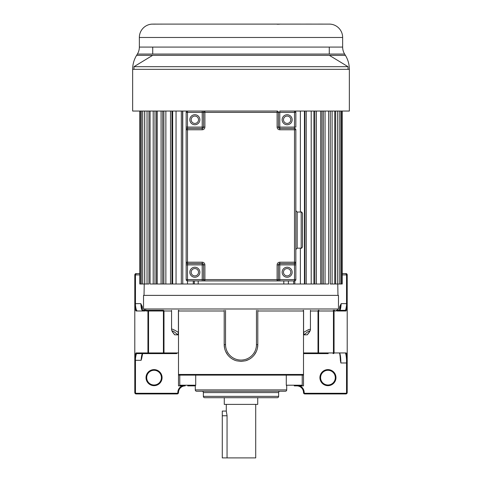 <?xml version="1.0" encoding="UTF-8"?>
<svg xmlns="http://www.w3.org/2000/svg" width="482" height="482" viewBox="0 0 482 482"><rect width="100%" height="100%" fill="white"/><g stroke="black" fill="none" stroke-linecap="round" stroke-linejoin="round"><path stroke-width="0.72" d="M288.375 280.928L288.375 284.006L304.883 284.006L304.443 284.006L304.443 111.047M311.209 111.047L311.209 284.006L314.836 284.006L313.909 284.006L313.909 111.047M320.681 111.047L320.681 284.006L323.344 284.006L321.958 284.006L321.958 111.047M328.603 111.047L328.603 284.006L323.344 284.006L323.344 111.047M334.821 111.047L334.821 284.006L330.254 284.006L330.254 111.047M144.672 111.047L144.672 284.006L139.804 284.006L139.804 111.047M148.938 111.047L148.938 284.006L144.751 284.006L144.751 111.047M156.596 111.047L156.596 284.006L154.993 284.006L288.375 284.006M224.281 397.704L224.281 404.392L257.719 404.392L257.719 397.704M255.713 404.392L255.713 457.9L222.274 457.9L222.274 411.08L226.287 411.08L226.287 404.392M227.052 415.592L226.287 411.08M222.274 415.761L227.052 415.761L227.052 457.9M143.534 308.986L143.534 295.376L338.466 295.376L338.466 308.986L143.534 308.986L144.871 310.324L148.197 310.324A0.669 0.355 90 0 1 148.552 310.992L163.41 310.992L163.41 352.945A0.669 0.355 90 0 0 163.766 353.613L136.792 353.613C136.237 354.023 135.797 355.728 135.466 358.735A0.669 0.343 -175.1 0 1 135.026 358.62L134.797 360.301L134.797 358.939M163.055 310.324A0.669 0.355 -90 0 1 163.41 310.992L163.988 310.992A0.669 0.645 90 0 0 163.344 310.324L142.226 310.324C141.539 309.775 141.069 307.546 140.816 303.636L142.582 310.462M304.178 392.601A0.669 0.669 78.8 0 0 304.847 393.27L304.847 393.939L345.865 393.939L304.847 393.939A1.338 1.338 78.8 0 1 303.509 392.601A6.724 6.724 0 0 0 296.792 385.877A6.724 6.724 0 0 1 303.509 392.601L304.178 392.601A7.393 7.393 0 0 0 299.864 385.877L303.509 385.877L303.509 310.992L257.804 310.992L257.804 344.606L257.804 310.324M225.534 310.324L225.534 344.6L224.196 344.606L224.196 310.324L224.196 344.606A16.804 16.804 0 0 0 236.554 360.807L240.994 361.404L245.446 360.807L248.833 359.47M251.863 357.427L252.417 356.933M254.376 354.776L256.255 351.649M257.418 348.185L257.804 344.606L256.466 344.606A15.466 15.466 0 0 1 241 360.072A15.466 15.466 0 0 1 225.534 344.6M224.196 344.606L224.582 348.179M225.745 351.649L227.618 354.77M233.168 359.47L235.198 360.373M178.804 310.324L178.491 310.992L178.491 385.877L182.136 385.877A7.393 7.393 0 0 0 177.822 392.601L178.491 392.601A6.724 6.724 0 0 1 185.208 385.877L178.491 385.877M303.509 310.992L303.196 310.324M303.588 310.324L303.588 332.393L304.118 334.87L307.299 334.791C309.583 332.11 310.631 330.291 310.438 329.333L308.715 329.531L303.588 332.393M304.118 334.87C308.305 330.971 312.282 328.465 307.161 334.87M328.2 353.613L303.509 353.613L303.509 352.945L318.012 352.945A0.669 0.645 90 0 1 317.361 353.613M346.251 352.945A0.669 0.663 90 0 1 345.588 353.613C346.064 354.625 346.377 356.813 346.534 360.181L347.197 359.952C346.811 353.8 346.498 353.396 346.251 352.945L333.448 352.945A0.669 0.355 90 0 1 333.092 353.613M336.665 310.324L336.665 310.324A0.669 0.663 -90 0 0 336.002 310.992L336.798 310.324L336.087 310.324M345.871 310.992C346.263 311.125 346.703 309.305 347.197 305.534L347.203 362.976L347.197 305.534L346.534 305.202L346.534 303.636L341.184 303.636C340.931 307.546 340.461 309.775 339.774 310.324L345.208 310.324A0.669 0.663 90 0 1 345.871 310.992L337.032 310.992L336.912 310.324M338.466 308.986L337.129 310.324L345.208 310.324C345.751 309.956 346.19 308.251 346.534 305.202M339.774 310.324L337.153 310.324M187.727 385.877L195.294 385.877M303.509 385.877L294.273 385.877M134.797 358.831L134.797 358.391A0.669 0.343 -0 0 0 135.466 358.735L135.466 360.301L134.797 360.301L134.797 392.601A1.338 1.338 51 0 0 136.135 393.939L177.153 393.939A1.338 1.338 -67.5 0 0 178.491 392.601L178.491 392.601M139.804 273.553L135.593 273.668A1.338 1.338 0 0 1 136.135 273.553L134.797 274.891L134.797 303.636L134.797 274.891A1.338 1.338 0 0 1 134.797 274.873M134.888 274.409A1.338 1.338 0 0 1 135.074 274.077M134.797 319.409L134.797 305.359M142.353 309.932L142.353 306.739L140.816 303.636L134.797 303.636L134.797 358.391C135.261 354.656 135.701 352.836 136.129 352.945A0.669 0.663 -90 0 0 136.792 353.613L153.8 353.613M135.593 273.668L134.797 274.891L135.466 274.891L136.135 273.553M178.491 384.534L178.491 374.454L179.159 375.123L178.491 374.454L303.509 374.454L302.841 375.123L179.159 375.123M144.98 310.703L144.98 310.324M145.335 310.324L145.335 310.324A0.669 0.663 90 0 1 145.998 310.992L145.203 310.324M134.984 305.311L135.466 305.196C135.797 308.203 136.237 309.914 136.792 310.324A0.669 0.663 90 0 0 136.129 310.992C135.683 311.017 135.243 309.203 134.803 305.546L134.797 360.301M135.466 392.601A0.669 0.669 51 0 0 136.135 393.27L136.135 393.939A1.338 1.338 51 0 1 134.797 392.601L135.466 392.601L135.466 360.301L141.124 360.301L141.581 358.861M162.079 377.641A8.025 8.025 0 0 1 154.053 385.666A8.025 8.025 0 0 1 146.028 377.641A8.025 8.025 0 0 1 154.053 369.616A8.025 8.025 0 0 1 162.079 377.641M141.124 360.301C141.377 356.349 141.835 354.119 142.497 353.613L136.792 353.613M142.895 353.21C142.437 353.354 142.003 355.198 141.588 358.747M176.786 353.613L163.766 353.613M178.412 332.393L177.882 334.87L174.701 334.791C172.532 332.333 171.49 330.513 171.562 329.333C171.58 328.579 173.863 329.604 178.412 332.393L178.412 310.324M174.839 334.87C171.502 330.971 170.634 328.465 177.882 334.87M171.562 310.324L171.562 329.333M245.446 360.807A16.804 16.804 0 0 0 257.804 344.606M303.509 384.534L303.509 353.613L303.509 374.454L302.226 375.123L302.226 385.208L286.284 385.208L286.284 375.123M340.419 360.663L340.413 360.464C340.051 355.264 339.744 352.842 339.485 353.21M340.413 360.464L340.876 362.976L346.534 362.976L346.534 360.181M339.882 353.613C340.479 355.27 340.81 358.391 340.876 362.976M340.31 306.739L339.647 306.739L341.184 303.636L340.352 306.317M342.214 274.891L347.203 274.891L347.203 303.636L346.534 303.636L346.534 274.891L345.865 273.553A1.338 1.338 0 0 1 347.203 274.891L345.865 273.553L342.214 273.553M345.865 393.27L345.865 393.939A1.338 1.338 -153.2 0 0 347.203 392.601L347.203 362.976L346.534 362.976L346.534 392.601A0.669 0.669 -153.2 0 1 345.865 393.27L304.847 393.27M335.972 377.641A8.025 8.025 0 0 1 327.947 385.666A8.025 8.025 0 0 1 319.921 377.641A8.025 8.025 0 0 1 327.947 369.616A8.025 8.025 0 0 1 335.972 377.641M301.172 385.877L302.226 385.208M286.706 389.908L195.294 389.908A1.344 1.344 0 0 0 196.638 391.251L285.362 391.251A1.344 1.344 0 0 0 286.706 389.908L286.706 385.829L286.284 385.208M195.294 389.908L195.294 385.829L195.716 385.208L179.774 385.208L179.774 375.123L185.612 375.123M180.828 385.877L179.774 385.208M185.913 375.123L184.811 375.123L185.208 374.719L184.811 375.123M205.983 375.123L206.308 375.123M293.918 374.719L294.315 375.123L293.996 375.123M297.189 375.123L296.792 374.719L297.189 375.123L296.388 375.123M202.012 391.251A1.344 1.344 0 0 1 203.356 392.595L278.644 392.595A1.344 1.344 0 0 1 279.988 391.251M278.644 392.595L278.644 396.361A1.344 1.344 0 0 1 277.295 397.704L204.705 397.704A1.344 1.344 0 0 1 203.356 396.361L203.356 392.595M335.303 377.641A7.357 7.357 0 0 1 327.947 384.998A7.357 7.357 0 0 1 320.59 377.641A7.357 7.357 0 0 1 327.947 370.284A7.357 7.357 0 0 1 335.303 377.641M161.41 377.641A7.357 7.357 0 0 1 154.053 384.998A7.357 7.357 0 0 1 146.697 377.641A7.357 7.357 0 0 1 154.053 370.284A7.357 7.357 0 0 1 161.41 377.641M136.129 310.992L144.968 310.992L145.088 310.324M142.226 310.324L144.871 310.324M145.739 309.655A0.669 0.651 90 0 1 145.293 310.288M311.209 284.006L304.883 284.006L304.883 111.047M320.681 284.006L314.836 284.006L314.836 111.047M341.69 111.047L341.69 284.006L335.424 284.006L335.424 111.047M341.69 284.006L342.214 284.006L342.214 111.047M154.993 111.047L154.993 284.006L150.065 284.006L150.065 111.047M163.874 111.047L163.874 284.006L162.717 284.006L162.717 111.047M172.658 111.047L172.658 284.006L171.972 284.006L171.972 111.047M182.762 111.047L182.762 284.006L182.57 111.047M198.192 280.928L198.192 284.006M283.808 280.928L283.808 284.006M293.695 280.928L293.695 284.006M294.827 280.892L294.827 284.006M300.37 111.047L300.37 212.038M300.37 248.158L300.37 284.006M306.239 111.047L306.239 284.006M316.385 111.047L316.385 284.006M325.061 111.047L325.061 284.006M332.104 111.047L332.104 284.006M337.37 111.047L337.37 284.006M339.214 111.047L339.214 284.006M340.762 111.047L340.762 284.006M194.3 280.928L194.3 284.006M193.288 280.928L193.288 284.006M187.492 280.928L187.492 279.59L186.154 279.59A1.338 1.338 0 0 0 187.492 280.928L204.886 280.928L204.886 264.877A2.675 2.675 0 0 0 202.211 262.202L187.492 262.202L187.492 111.047A1.338 1.338 0 0 0 186.154 112.384L202.211 112.384L202.211 111.047L204.886 111.047L132.652 111.047L132.652 69.33L349.348 69.33L349.348 111.047L294.508 111.047L294.508 112.384L295.846 112.384L295.846 127.097L279.789 127.097L279.789 129.772L294.508 129.772L294.508 262.202L279.789 262.202A2.675 2.675 0 0 0 277.114 264.877L277.114 279.59L187.492 279.59L187.492 264.877L186.154 264.877L186.154 262.202A1.338 1.338 0 0 0 187.492 263.54L202.211 263.54A1.338 1.338 0 0 1 203.549 264.877L203.549 279.59A1.338 1.338 0 0 0 204.886 280.928L277.114 280.928A1.338 1.338 0 0 0 278.451 279.59L278.451 264.877A1.338 1.338 0 0 1 279.789 263.54L294.508 263.54A1.338 1.338 0 0 0 295.846 262.202L295.846 129.772A1.338 1.338 0 0 0 294.508 128.435L279.789 128.435A1.338 1.338 0 0 1 278.451 127.097L278.451 112.384A1.338 1.338 0 0 0 277.114 111.047L204.886 111.047A1.338 1.338 0 0 0 203.549 112.384L203.549 127.097A1.338 1.338 0 0 1 202.211 128.435L187.492 128.435A1.338 1.338 0 0 0 186.154 129.772L186.154 279.59A1.338 1.338 0 0 0 187.492 280.928L187.498 284.006M181.322 111.047L181.322 284.006M176.05 111.047L176.05 284.006M170.52 111.047L170.52 284.006M165.868 111.047L165.868 284.006M161.084 111.047L161.084 284.006M157.15 111.047L157.15 284.006M153.204 111.047L153.204 284.006M147.034 111.047L147.034 284.006M142.696 111.047L142.696 284.006M141.304 111.047L141.304 284.006M140.268 111.047L140.268 284.006M132.652 69.33A26.751 26.751 90 0 1 136.599 55.346L137.376 54.068L344.624 54.068A13.376 13.376 0 0 1 342.648 47.079L342.648 37.476L139.352 37.476A13.376 13.376 0 0 1 151.697 24.142L163.464 24.1L151.872 24.13M163.464 24.1L330.158 24.112M305.757 24.1L311.511 24.1M300.75 24.1L289.941 24.1M322.572 24.1L318.536 24.1M342.648 37.476A13.376 13.376 0 0 0 330.176 24.13L329.17 24.1M311.282 24.1L310.498 24.1M309.257 24.1L307.643 24.1M329.272 47.079L329.272 54.068M152.728 47.079L152.728 54.068M348.01 69.33L348.01 66.679L133.99 66.679L348.01 66.679L329.351 55.346M133.99 69.33L133.99 66.679L152.649 55.346M349.348 69.33A26.751 26.751 -90 0 0 345.401 55.346L344.624 54.068M137.376 54.068A13.376 13.376 0 0 0 139.352 47.079L139.352 37.476M279.464 24.184L277.09 24.233M271.131 24.1L281.44 24.1M181.25 24.1L192.059 24.1M153.559 24.1L155.825 24.1M295.846 112.384A1.338 1.338 0 0 0 294.508 111.047L279.789 111.047L279.789 112.384L294.508 112.384L294.508 129.772L295.846 129.772M203.549 264.877A1.338 1.338 0 0 0 202.211 263.54L202.211 264.877L204.886 264.877M277.114 264.877L279.789 264.877L279.789 280.928L277.114 280.928A1.338 1.338 0 0 0 278.451 279.59L277.114 279.59L277.114 280.928L294.508 280.928A1.338 1.338 0 0 0 295.846 279.59L295.846 262.202L295.846 264.877L294.508 264.877L294.508 280.928A1.338 1.338 0 0 0 295.846 279.59L278.451 279.59M204.886 280.928L202.211 280.928L202.211 264.877L187.492 264.877L187.492 262.202L186.154 262.202M203.549 112.384L204.886 112.384L204.886 111.047A1.338 1.338 0 0 0 203.549 112.384L202.211 112.384L202.211 127.097L186.154 127.097L186.154 129.772L186.154 112.384A1.338 1.338 0 0 1 187.492 111.047M287.152 275.915A3.681 3.681 0 0 1 283.47 272.234A3.681 3.681 0 0 1 287.152 268.558A3.681 3.681 0 0 0 283.47 272.234A3.681 3.681 0 0 0 287.152 275.915A3.681 3.681 0 0 0 290.827 272.234A3.681 3.681 0 0 0 287.152 268.558A3.681 3.681 0 0 1 290.827 272.234A3.681 3.681 0 0 1 287.152 275.915A3.681 3.681 0 0 0 290.827 272.234A3.681 3.681 0 0 0 287.152 268.558M287.152 123.422A3.681 3.681 0 0 1 283.47 119.741A3.681 3.681 0 0 1 287.152 116.066A3.681 3.681 0 0 1 290.827 119.741A3.681 3.681 0 0 1 287.152 123.422A3.681 3.681 0 0 0 290.827 119.741A3.681 3.681 0 0 0 287.152 116.066M301.196 248.158L301.196 212.038C301.425 211.646 301.871 212.092 302.533 213.375L302.533 246.82C301.871 248.103 301.425 248.549 301.196 248.158L297.183 248.158L297.183 212.038L295.846 210.7M194.849 123.422A3.681 3.681 0 0 1 191.173 119.741A3.681 3.681 0 0 1 194.849 116.066A3.681 3.681 0 0 1 198.53 119.741A3.681 3.681 0 0 1 194.849 123.422A3.681 3.681 0 0 0 198.53 119.741A3.681 3.681 0 0 0 194.849 116.066M194.849 275.915A3.681 3.681 0 0 1 191.173 272.234A3.681 3.681 0 0 1 194.849 268.558A3.681 3.681 0 0 1 198.53 272.234A3.681 3.681 0 0 1 194.849 275.915A3.681 3.681 0 0 0 198.53 272.234A3.681 3.681 0 0 0 194.849 268.558M178.491 310.992L224.196 310.992M310.438 310.992L318.012 310.992L318.012 352.945L318.59 352.945L318.59 310.992A0.669 0.355 90 0 1 318.945 310.324M318.656 310.324A0.669 0.645 -90 0 0 318.012 310.992L333.448 310.992L333.448 352.945L318.59 352.945A0.669 0.355 -90 0 1 318.234 353.613M333.399 353.613A0.669 0.663 -90 0 0 334.062 352.945L334.062 310.992L336.002 310.992M333.803 310.324A0.669 0.355 -90 0 0 333.448 310.992L334.062 310.992A0.669 0.663 90 0 1 334.725 310.324L333.261 310.324M177.153 393.939L177.153 393.27A0.669 0.669 -67.5 0 0 177.822 392.601M145.998 310.992L147.938 310.992L147.938 352.945L136.129 352.945M177.153 393.27L136.135 393.27M178.491 352.945L147.938 352.945A0.669 0.663 90 0 0 148.601 353.613M164.639 353.613A0.669 0.645 -90 0 1 163.988 352.945L163.988 310.992L171.562 310.992M148.908 353.613A0.669 0.355 -90 0 1 148.552 352.945L148.552 310.992L147.938 310.992A0.669 0.663 -90 0 0 147.275 310.324M256.466 310.324L256.466 344.606M347.07 305.341A0.669 0.343 180 0 1 347.203 305.546L347.203 359.982M339.647 306.739L339.647 309.932M347.203 392.601L346.534 392.601M195.716 375.123L195.716 385.208M188.239 374.719L187.998 375.123M278.644 396.361L203.356 396.361M139.804 274.891L135.466 274.891L135.466 305.196M142.353 306.739L141.702 306.739M136.599 55.346L345.401 55.346M342.648 47.079L139.352 47.079M278.451 112.384L279.789 112.384L279.789 127.097L277.114 127.097L277.114 112.384L278.451 112.384M186.154 129.772L202.211 129.772A2.675 2.675 0 0 0 204.886 127.097L204.886 112.384L277.114 112.384L277.114 111.047M279.789 129.772A2.675 2.675 0 0 1 277.114 127.097M202.211 262.202L202.211 263.54M295.846 262.202L294.508 262.202L294.508 264.877L279.789 264.877L279.789 262.202M287.152 277.252A5.019 5.019 0 0 1 282.133 272.234A5.019 5.019 0 0 1 287.152 267.221A5.019 5.019 0 0 1 292.164 272.234A5.019 5.019 0 0 1 287.152 277.252M287.152 124.76A5.019 5.019 0 0 1 282.133 119.741A5.019 5.019 0 0 1 287.152 114.728A5.019 5.019 0 0 1 292.164 119.741A5.019 5.019 0 0 1 287.152 124.76M204.886 127.097L202.211 127.097L202.211 129.772M194.849 124.76A5.019 5.019 0 0 1 189.836 119.741A5.019 5.019 0 0 1 194.849 114.728A5.019 5.019 0 0 1 199.867 119.741A5.019 5.019 0 0 1 194.849 124.76M203.549 127.097A1.338 1.338 0 0 1 202.211 128.435M194.849 277.252A5.019 5.019 0 0 1 189.836 272.234A5.019 5.019 0 0 1 194.849 267.221A5.019 5.019 0 0 1 199.867 272.234A5.019 5.019 0 0 1 194.849 277.252M337.768 284.006L337.966 295.376M144.232 284.006L144.034 295.376M310.438 329.333L310.438 310.324M337.026 310.902L336.84 310.306M141.581 358.897L142.654 353.559M340.419 360.675C340.244 355.74 339.43 352.282 339.617 353.487M347.203 360.626L347.203 362.976M340.34 306.359L339.418 310.462M347.203 305.546L347.203 303.636M188.082 374.719L187.685 375.123M134.797 303.636L134.797 305.546M144.974 310.902L145.16 310.306M301.196 212.038L297.183 212.038M297.183 248.158L295.846 249.495"/></g></svg>
